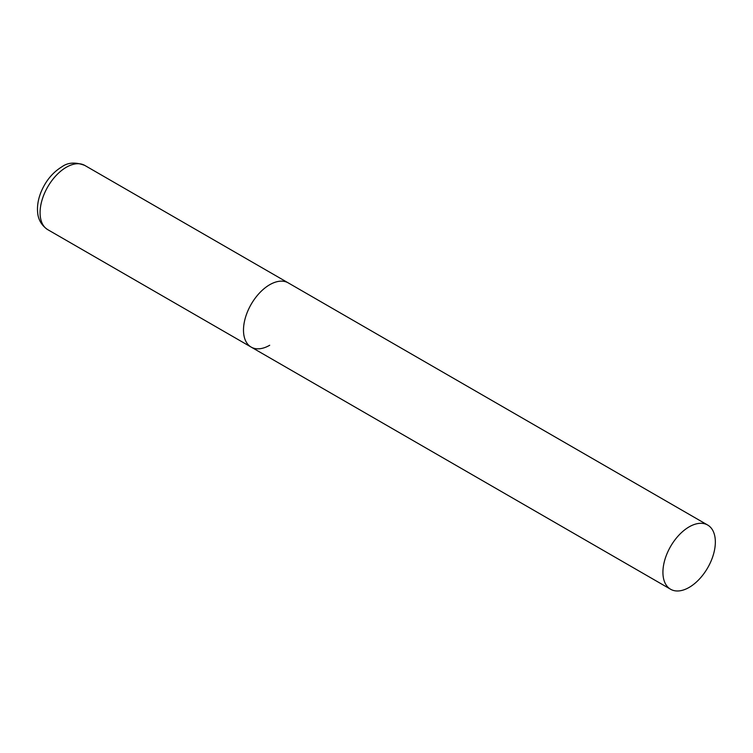 <?xml version="1.0" encoding="UTF-8"?>
<svg xmlns="http://www.w3.org/2000/svg" width="753" height="753" viewBox="0 0 753 753"><rect width="100%" height="100%" fill="white"/><g stroke="black" fill="none" stroke-linecap="round" stroke-linejoin="round"><path stroke-width="1.13" d="M269.706 345.26A37.076 21.404 -60 0 1 251.173 347.095A37.076 21.404 -60 0 1 245.487 317.389A37.076 21.404 -60 0 1 269.706 284.719A37.076 21.404 -60 0 1 288.248 282.883A37.076 21.404 120 0 0 259.681 292.823A37.076 21.404 120 0 0 243.492 330.125A37.076 21.404 120 0 0 251.173 347.095L47.75 229.656A37.076 21.404 -60 0 1 42.074 199.95A37.076 21.404 -60 0 1 66.292 167.279A37.076 21.404 -60 0 1 84.825 165.444C75.564 161.914 67.902 162.384 61.84 166.837C52.494 172.578 45.481 181.162 40.822 192.589C38.102 199.517 37.048 206.171 37.65 212.553C37.876 215.414 38.883 223.716 47.75 229.656M715.35 542.009A37.076 21.404 120 0 0 707.669 525.039A37.076 21.404 120 0 0 679.102 534.969A37.076 21.404 120 0 0 662.922 572.28A37.076 21.404 120 0 0 670.603 589.251A37.076 21.404 120 0 0 699.17 579.321A37.076 21.404 120 0 0 715.35 542.009M707.669 525.039L84.825 165.444M251.173 347.095L670.603 589.251"/></g></svg>

